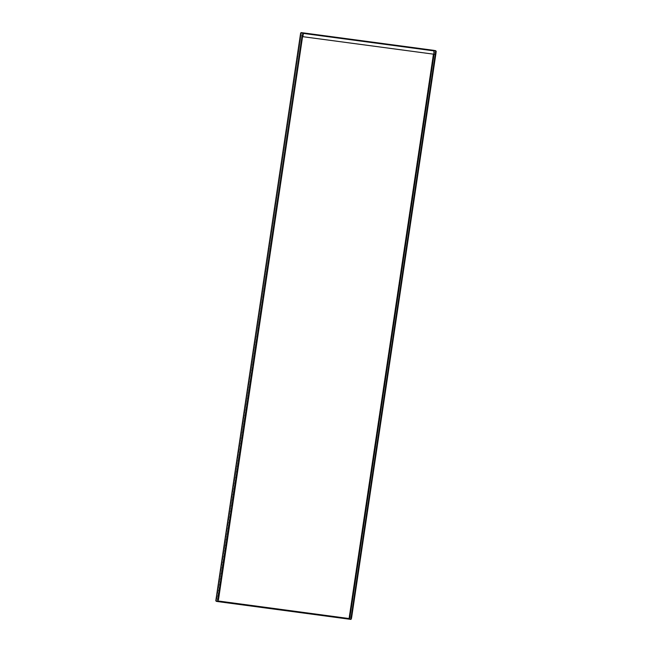 <?xml version="1.0" encoding="UTF-8"?>
<svg xmlns="http://www.w3.org/2000/svg" width="652" height="652" viewBox="0 0 652 652"><rect width="100%" height="100%" fill="white"/><g stroke="black" fill="none" stroke-linecap="round" stroke-linejoin="round"><path stroke-width="0.49" stroke-dasharray="3.26 2.44" d="M435.74 52.625L351.567 617.55M433.645 54.181L433.776 50.758L435.634 50.669M303.139 33.219L435.593 50.938M435.781 51.158L433.776 50.758L434.053 50.375L301.151 32.885L434.012 50.66L433.45 54.157M300.963 33.065L216.114 600.794L217.955 601.12M218.192 599.693L302.609 34.817L218.192 599.701L302.593 34.809L301.387 34.605L216.969 599.481L217.947 599.661M434.362 50.913L349.513 618.642L215.959 600.826L300.825 32.975L433.776 50.758L348.91 618.609L349.056 619.074L348.91 618.609L351.11 618.927M216.203 601.307L350.898 619.4M216.961 601.111L350.947 619.082L218.086 601.315M217.972 600.997L349.293 618.609M349.513 618.642L351.355 618.968M434.142 50.88L435.781 51.166M435.544 50.938L303.204 33.382M435.3 54.401L435.609 51.092M302.715 36.659L435.12 54.369M216.969 599.481L218.412 599.726M301.387 34.605L217.189 599.514M302.593 34.8L301.615 34.629M351.322 617.509L350.1 617.289L434.517 52.413L435.569 52.592L435.251 54.393M434.517 52.413L435.52 52.592M434.02 54.23L434.297 52.38M216.863 601.095L350.947 619.082M216.912 600.818L217.98 600.957M303.204 33.301L433.947 50.791M216.138 600.81L300.988 33.073M300.939 33.032L216.081 600.818"/><path stroke-width="0.98" d="M351.338 617.517L351.355 618.968L351.567 617.55M302.593 34.809L218.477 599.742L217.947 599.661L302.365 34.784L302.903 34.858M302.887 36.691L303.384 33.415L301.2 32.6L303.139 33.219L302.887 36.691L435.3 54.401L435.789 51.125L436.204 51.231L351.567 617.542L349.871 617.265L434.02 54.23M434.045 50.375L301.191 32.6L435.634 50.652L435.789 51.125L303.384 33.415M300.988 33.073L302.805 33.391M300.825 32.975L301.2 32.6L300.743 33.04L302.577 33.358M300.996 33.008L303.204 33.301M216.138 600.81L216.203 601.307L218.086 601.34L216.961 601.111M300.743 33.04L215.893 600.769L217.735 601.087L217.947 599.661M217.735 601.087L218.167 599.701M216.203 601.307L218.045 601.625L217.972 600.997M435.781 51.166L435.764 52.625M302.838 34.849L218.477 599.742M217.98 600.957L350.988 618.797L350.898 619.4L218.053 601.625L350.906 619.4M303.18 32.942L435.585 50.652M433.45 54.157L349.105 618.495M349.301 618.528L433.645 54.181M435.251 54.393L351.094 617.477M350.988 618.797L218.135 601.03M300.653 32.991L215.796 600.777M351.632 617.55L436.049 52.673"/></g></svg>
